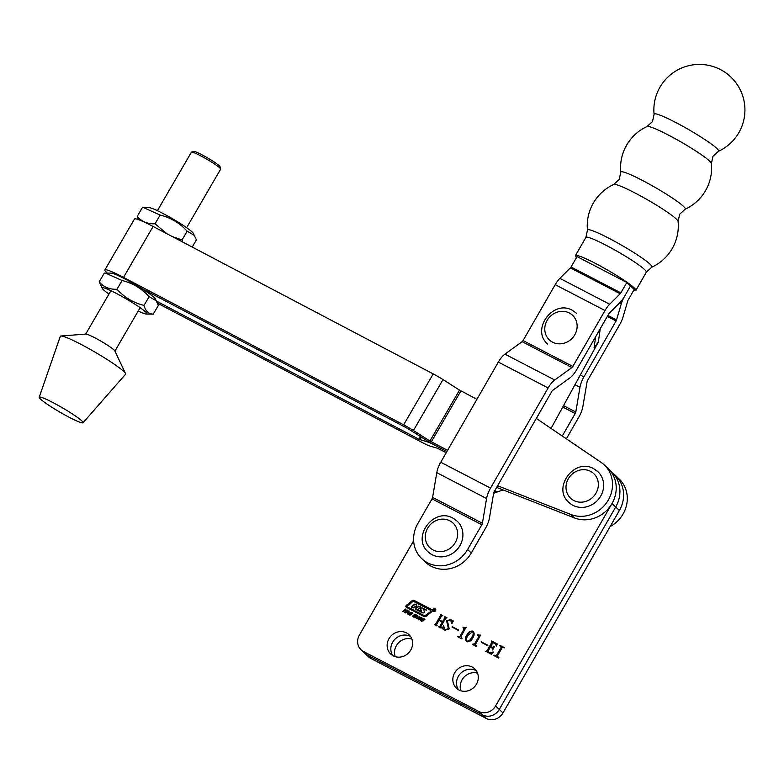 <?xml version="1.0" encoding="UTF-8"?>
<svg xmlns="http://www.w3.org/2000/svg" width="784" height="784" viewBox="0 0 784 784"><rect width="100%" height="100%" fill="white"/><g stroke="black" fill="none" stroke-linecap="round" stroke-linejoin="round"><path stroke-width="1.18" d="M433.16 609.462A1.49 1.362 -46.7 0 0 433.356 611.167A1.49 1.362 -46.7 0 0 435.59 610.726A1.49 1.362 -46.7 0 0 435.394 609.011A1.49 1.362 -46.7 0 0 433.16 609.462M433.209 610.52A1.49 1.362 -46.7 0 0 433.493 611.275M435.796 609.893A1.274 1.166 -46.7 0 0 435.365 609.286M435.424 610.628A1.274 1.166 -46.7 0 0 435.257 609.168A1.274 1.166 -46.7 0 0 433.336 609.55A1.274 1.166 -46.7 0 0 433.503 611.02A1.274 1.166 -46.7 0 0 435.424 610.628M424.173 612.49A0.853 0.774 -46.7 0 0 424.252 611.834L423.879 609.335L426.712 610.168L423.125 608.315A2.969 2.724 -46.7 0 0 421.341 608.07A0.853 0.774 -46.7 0 0 420.655 609.168L420.988 611.559L417.715 609.854L420.841 607.09L418.862 606.061L417.47 607.159L415.647 606.355L416.882 605.032L414.893 604.003L411.139 606.973L413.129 608.002L415.001 606.669L416.667 607.776L415.108 609.031L422.086 612.657A2.969 2.724 -46.7 0 0 423.448 612.951A0.853 0.774 -46.7 0 0 424.173 612.49M417.931 610.04L421.292 611.304M415.432 609.197L416.676 607.571M407.259 606.875L424.311 615.793A1.274 1.166 -46.7 0 0 425.653 615.626L431.043 611.275L430.916 610.501M430.798 611.04L430.779 610.364L413.638 601.455A0.853 0.774 -46.7 0 0 412.737 601.573L407.072 606.718L424.066 615.558A1.274 1.166 -46.7 0 0 425.408 615.391L431.043 611.275M432.2 611.246A1.274 1.166 -46.7 0 0 431.798 609.609L414.03 600.377A1.695 1.558 -46.7 0 0 412.237 600.603L406.377 605.336A1.274 1.166 -46.7 0 0 406.455 607.365L423.987 616.479A2.127 1.94 -46.7 0 0 426.231 616.195L431.876 611.638A1.274 1.166 -46.7 0 0 432.2 611.246M432.151 609.903A1.274 1.166 -46.7 0 0 432.043 609.844L414.275 600.613A1.695 1.558 -46.7 0 0 412.482 600.838L406.622 605.571A1.274 1.166 -46.7 0 0 406.347 607.296M454.671 672.848A13.318 12.201 -46.7 0 0 456.435 688.195A13.318 12.201 -46.7 0 0 476.456 684.167A13.318 12.201 -46.7 0 0 474.702 668.821A13.318 12.201 -46.7 0 0 454.671 672.848M458.366 676.337A13.318 12.201 -46.7 0 0 458.473 689.724A13.318 12.201 -46.7 0 1 458.366 676.337A13.318 12.201 -46.7 0 1 476.349 670.781A13.318 12.201 -46.7 0 0 458.366 676.337M388.972 638.715A13.318 12.201 -46.7 0 0 390.736 654.062A13.318 12.201 -46.7 0 0 410.757 650.034A13.318 12.201 -46.7 0 0 409.003 634.687A13.318 12.201 -46.7 0 0 388.972 638.715M392.666 642.194A13.318 12.201 -46.7 0 0 392.774 655.591A13.318 12.201 -46.7 0 1 392.666 642.194A13.318 12.201 -46.7 0 1 410.649 636.637A13.318 12.201 -46.7 0 0 392.666 642.194M434.914 609.531L434.493 611.02L434.405 610.07L433.611 610.569L434.385 609.217L434.561 610.138M418.705 619.87L417.95 618.909L418.578 617.782L421.116 617.194L421.645 617.929L421.028 619.056L419.626 619.781L417.95 618.909L418.45 619.634M418.195 619.144L420.214 617.292L421.645 617.929M413.874 615.038L415.765 614.411L415.99 615.685L414.922 614.656L414.961 616.743L413.139 616.89L413.011 615.528L413.511 616.577L414.55 616.322L414.109 614.607M414.354 614.842L415.765 614.411L416.304 615.048M415.765 615.665L415.432 614.764M413.139 616.89L413.011 615.528M413.188 616.185L414.109 616.685M405.632 612.951L409.277 611.04L407.709 614.029L407.67 612.902L406.729 612.412L405.632 612.951M500.966 646.418L499.849 645.281L504.592 647.741L502.172 647.662L497.291 656.139L498.673 658.031L493.93 655.571L496.35 655.649L501.221 647.172L500.966 646.418L501.466 647.398L501.211 646.653L501.466 647.398L496.35 655.649M497.291 656.139L498.869 657.688M487.668 645.634L481.298 642.321L487.913 645.203L487.668 645.634M466.833 641.675C465.118 639.695 465.157 637.412 466.95 634.824C468.283 632.031 470.273 630.787 472.919 631.1C474.594 633.051 474.555 635.305 472.781 637.853C471.468 640.665 469.489 641.939 466.833 641.675L466.333 641.322M467.078 641.91C465.363 639.93 465.402 637.647 467.195 635.06C468.528 632.267 470.518 631.022 473.164 631.336L473.409 631.453M458.395 630.424L452.025 627.112L452.27 626.681L458.64 629.993L458.395 630.424M445.655 618.292L440.775 626.779L441.069 628.102L438.491 626.759L439.824 626.289L442.264 622.045L439.011 620.35L436.57 624.603L436.864 625.916L434.287 624.583L435.62 624.093L440.5 615.616L440.206 614.293L442.784 615.626L441.451 616.106L439.256 619.919L442.509 621.614L444.704 617.802L444.41 616.469L446.988 617.812L445.655 618.292M440.775 626.779L441.265 627.749M436.57 624.603L437.07 625.573M434.581 624.73L435.865 624.329L440.745 615.852L440.206 614.852M439.256 619.919L442.754 621.849L444.949 618.037L444.41 617.028M413.629 540.774L359.356 635.158A12.681 11.623 -46.7 0 0 361.032 649.769A12.681 11.623 -46.7 0 0 363.443 651.484L478.936 711.5A12.681 11.623 -46.7 0 0 495.596 705.953L612.01 503.504A30.439 27.891 -46.7 0 0 607.992 468.43A30.439 27.891 133.3 0 1 610.746 505.523A30.439 27.891 133.3 0 1 574.525 517.959L496.644 487.403M503.122 489.941L493.636 493.273M444.626 629.513L445.371 630.071L448.664 628.719L446.802 620.938L450.8 619.605L452.407 620.997L453.23 620.869L452.025 623.427L450.457 619.987L447.439 621.006L449.222 628.915L444.832 630.248L443.264 628.866L442.274 628.915L443.538 625.642L445.126 629.836L448.409 628.494L446.557 620.703L450.8 619.605L451.506 620.115M452.27 620.908L453.475 621.104M451.212 620.546L450.457 619.987M444.832 630.248L444.175 629.777M444.744 629.63L445.371 630.071M465.941 627.474L460.972 636.647L461.805 638.872L457.601 636.696L460.012 636.167L464.099 629.062L463.03 627.259L466.137 627.661M461.237 638L462.001 638.529M457.895 636.843L460.267 636.402L464.344 629.297L463.824 628.239M480.582 635.079L475.614 644.252L476.447 646.486L472.242 644.301L474.653 643.772L478.74 636.667L477.662 634.864L480.778 635.275M475.878 645.604L476.643 646.134M472.536 644.448L474.898 644.007L478.985 636.902L478.465 635.844M485.953 651.426L487.236 651.024L492.117 642.547L491.578 640.979L497.183 643.899L496.644 646.251L495.184 643.419L492.822 642.802L490.706 646.467L492.264 647.28L494.596 646.447L492.538 650.024L492.019 647.711L490.461 646.898L487.942 651.288L489.637 652.778L493.146 652.004L491.411 654.258L485.659 651.269L486.991 650.789L491.872 642.312L491.578 640.979M495.723 643.831L495.184 643.419M487.942 651.288L489.637 652.778M402.731 611.442L405.348 609.041L405.838 609.295L404.769 610.275L405.916 610.873L407.474 610.148L404.867 612.549L404.377 612.294L405.563 611.206L404.407 610.609L402.731 611.442M409.385 615.028L408.64 614.068L409.258 612.941L411.796 612.353L412.325 613.088L411.718 614.225L410.316 614.94L408.64 614.068L409.14 614.793M408.885 614.303L410.904 612.451L412.325 613.088M414.648 617.635L417.264 615.234L417.754 615.489L416.686 616.469L417.833 617.067L419.391 616.342L416.784 618.743L416.294 618.488L417.48 617.4L416.324 616.802L414.648 617.635M420.979 619.801L422.811 618.115L423.301 618.37L421.478 620.046L421.576 620.761L424.938 619.223L423.105 620.908L421.224 621.095L420.979 619.801L422.811 618.115M421.282 620.389L422.194 620.869M421.224 621.095L420.655 620.438L421.224 620.036M619.164 510.884A30.439 27.891 -46.7 0 0 615.381 475.398A30.439 27.891 -46.7 0 1 619.389 510.472L502.985 712.921A12.681 11.623 -46.7 0 1 486.325 718.467L370.822 658.452A12.681 11.623 -46.7 0 1 368.411 656.737L364.727 653.258A12.681 11.623 -46.7 0 0 367.137 654.973L482.63 714.979A12.681 11.623 -46.7 0 0 499.29 709.432L615.705 506.993A30.439 27.891 -46.7 0 0 611.687 471.919L604.297 464.951A30.439 27.891 133.3 0 1 607.061 502.044A30.439 27.891 133.3 0 1 570.84 514.48L497.605 485.747M441.02 627.004L441.274 627.749L441.02 627.004M438.785 626.916L438.736 626.338M439.275 626.72L439.824 626.289M440.069 626.524L442.264 622.045M440.745 615.852L440.451 615.077L440.745 615.852M440.255 614.872L440.206 614.293M440.451 614.519L442.735 615.705M444.949 618.037L444.655 617.263L444.949 618.037M444.45 617.057L444.41 616.469M444.655 616.704L446.939 617.89M451.045 619.84L451.623 620.232M451.917 623.633L450.702 620.222M445.077 630.473L443.509 629.101M442.637 628.846L443.538 625.642M452.319 627.259L452.27 626.681M452.515 626.916L458.591 630.071M464.344 629.297L464.069 628.464L464.344 629.297M463.07 627.847L463.03 627.259M463.805 627.768L466.186 627.71M466.98 641.185L467.323 641.479C469.43 641.185 470.968 639.862 471.939 637.529C473.487 635.491 473.81 633.57 472.909 631.757M471.939 637.529L471.694 637.294C473.242 635.256 473.565 633.335 472.664 631.532L473.056 631.845M467.323 641.479L467.078 641.243C469.185 640.949 470.723 639.636 471.694 637.294M472.664 631.532L468.038 635.393C466.519 637.431 466.196 639.381 467.078 641.243L467.097 641.312M478.985 636.902L478.71 636.069L478.985 636.902M477.711 635.452L477.662 634.864M478.436 635.373L480.827 635.314M481.592 642.478L481.543 641.9M481.788 642.125L487.873 645.291M491.823 641.214L497.164 643.987M496.537 646.447L495.429 643.644M492.264 647.28L490.706 646.467M492.509 647.515L493.979 646.604M494.224 646.829L494.185 646.241M492.519 649.809L492.264 647.937M488.187 651.524L488.422 652.259L488.187 651.524M489.882 653.013L493.391 652.239M492.117 642.547L491.862 641.792L492.117 642.547M499.888 645.859L499.849 645.281M500.094 645.516L504.543 647.829M497.536 656.375L497.801 657.129L497.536 656.375M494.224 655.718L494.175 655.14M494.42 655.375L495.537 655.845M495.782 656.081L496.595 655.885M403.054 611.608L405.348 609.041M405.916 610.873L404.769 610.275M406.161 611.108L406.984 609.893M404.691 612.461L405.563 611.206M405.504 612.882L408.876 610.834M407.513 613.931L407.67 612.902M407.21 612.147L408.15 612.745L408.513 611.451L407.21 612.147L407.905 612.51L408.513 611.451M412.041 612.588L412.57 613.323M409.228 614.029L410.453 614.764L411.473 614.195L411.982 613.362L411.443 612.676L409.228 614.029L410.208 614.538L411.228 613.97L411.443 612.676M416.01 614.646L416.549 615.283M413.384 617.126L412.845 616.44M414.795 616.557L414.452 616.067M414.697 616.302L413.962 615.283M414.971 617.802L417.264 615.234M417.833 617.067L416.686 616.469M418.078 617.302L418.901 616.087M416.608 618.654L417.48 617.4M421.361 617.42L421.89 618.164M418.548 618.86L419.773 619.605L420.792 619.037L421.292 618.204L420.763 617.518L418.548 618.86L419.528 619.38L420.547 618.811L420.763 617.518M422.87 620.869L424.448 618.968M421.469 621.32L420.91 620.663M416.794 605.091L415.148 604.229L411.473 607.139M420.763 607.149L419.107 606.287L417.5 607.414L415.892 606.581M426.614 610.226L423.37 608.541A2.969 2.724 -46.7 0 0 421.586 608.306A0.853 0.774 -46.7 0 0 420.9 609.403L421.537 611.54M433.64 611.118A1.274 1.166 -46.7 0 0 434.258 611.52M435.512 609.129A1.49 1.362 -46.7 0 0 434.738 608.894M434.277 609.932L434.787 609.433M434.689 610.256L434.914 609.55M595.575 336.836L594.105 347.714L598.339 342.049L600.27 328.653M675.534 122.392A37.191 3.753 29.9 0 1 716.792 148.421A37.191 3.753 29.9 0 1 718.399 151.332L712.97 156.3L711.411 163.484A37.191 3.753 29.9 0 0 709.54 161.034A37.191 3.753 29.9 0 0 668.282 135.005A37.191 3.753 29.9 0 0 647.084 126.498L652.513 121.53L654.072 114.346A37.191 3.753 29.9 0 1 675.534 122.392M642.223 180.32A37.191 3.753 29.9 0 1 683.481 206.349A37.191 3.753 29.9 0 1 685.079 209.269L679.659 214.228L678.091 221.421A37.191 3.753 29.9 0 0 676.229 218.971A37.191 3.753 29.9 0 0 634.962 192.942A37.191 3.753 29.9 0 0 613.774 184.436L619.193 179.467L620.761 172.274A37.191 3.753 29.9 0 1 642.223 180.32M613.774 184.436A45.541 45.541 0 0 0 587.451 230.212A37.191 3.753 29.9 0 1 608.913 238.258A37.191 3.753 29.9 0 1 650.171 264.286A37.191 3.753 29.9 0 1 651.769 267.197A45.541 45.541 0 0 0 678.091 221.421M576.475 257.564A34.868 3.518 29.9 0 1 575.407 255.623A34.868 3.518 29.9 0 1 595.477 263.434A34.868 3.518 29.9 0 1 635.863 290.394A34.868 3.518 29.9 0 1 633.639 290.443M626.837 282.465L577.044 256.593L571.066 266.991A2.117 0.823 -62.5 0 1 570.389 267.883L559.894 278.369A14.798 5.733 117.5 0 0 555.199 284.661L523.065 340.56A2.117 0.823 -62.5 0 1 522.124 341.687L504.935 354.143A14.798 5.733 117.5 0 0 498.34 362.081L440.745 462.246A14.798 5.733 117.5 0 0 436.786 472.664L432.601 497.379A2.117 0.823 -62.5 0 1 432.033 498.869L417.803 523.614A30.439 27.891 -46.7 0 0 421.812 558.688A30.439 27.891 -46.7 0 0 467.597 549.486L481.827 524.741A2.117 0.823 -62.5 0 0 482.395 523.251L486.58 498.536A14.798 5.733 117.5 0 1 490.539 488.118L548.134 387.953A14.798 5.733 117.5 0 1 554.729 380.015L571.918 367.569A2.117 0.823 -62.5 0 0 572.859 366.432L604.993 310.533A14.798 5.733 117.5 0 1 609.687 304.241L620.183 293.755A2.117 0.823 -62.5 0 0 620.859 292.863L626.837 282.465L634.227 289.433L628.249 299.831A2.117 0.823 117.5 0 0 627.768 300.909L623.074 316.863A14.798 5.733 -62.5 0 1 619.772 324.468L587.628 380.367A2.117 0.823 117.5 0 0 587.059 381.857L582.875 406.563A14.798 5.733 -62.5 0 1 578.915 416.98L566.362 438.815M421.812 558.688L425.506 562.177A30.439 27.891 -46.7 0 0 471.292 552.965L485.521 528.22A14.798 5.733 -62.5 0 0 489.481 517.803L493.665 493.087A2.117 0.823 117.5 0 1 494.234 491.607L551.828 391.441A2.117 0.823 117.5 0 1 552.769 390.305L569.958 377.849A14.798 5.733 -62.5 0 0 576.554 369.911L608.688 314.021A2.117 0.823 117.5 0 1 609.364 313.12L619.86 302.634A14.798 5.733 -62.5 0 0 624.554 296.342L630.532 285.944L624.554 296.342A14.798 5.733 117.5 0 0 621.251 303.947L616.547 319.901A2.117 0.823 -62.5 0 1 616.077 320.989L583.933 376.879A14.798 5.733 117.5 0 0 579.974 387.296L575.789 412.012A2.117 0.823 -62.5 0 1 575.221 413.501L562.265 436.031M453.181 518.322A21.139 19.365 133.3 0 1 457.199 521.174A21.139 19.365 133.3 0 1 458.513 547.781A21.139 19.365 133.3 0 1 432.219 554.778A21.139 19.365 133.3 0 1 428.201 551.926C411.081 537.422 433.758 506.797 453.034 518.214L457.199 521.174M476.927 399.33L459.522 390.099L443.019 379.593A14.788 1.46 -149.8 0 0 433.229 373.919L153.105 226.468A32.546 3.224 -149.8 0 0 134.446 219.059L104.86 269.97A32.546 3.224 -149.8 0 0 106.457 272.352A32.546 3.224 -149.8 0 0 107.271 273.087M153.105 226.468L123.519 277.389A32.546 3.224 -149.8 0 0 104.86 269.97M123.519 277.389L403.642 424.83A14.788 1.46 -149.8 0 1 413.433 430.514L429.936 441.01L447.576 450.369M156.712 301.213L418.901 439.226L427.76 442.009A14.788 1.46 30.2 0 1 435.032 445.312A14.788 1.46 30.2 0 1 425.242 439.628L407.327 428.309L140.748 287.993M157.653 303.251L422.596 442.715A14.788 1.46 -149.8 0 0 429.867 446.008L437.688 448.321L446.214 452.731M435.032 445.312L446.9 451.555L435.032 445.312M536.315 418.431L601.103 462.393A30.439 27.891 133.3 0 1 604.297 464.951M494.743 490.725L497.654 491.862M610.148 526.564A30.439 27.891 -46.7 0 0 619.076 478.887L611.687 471.919A30.439 27.891 -46.7 0 1 615.705 506.993L612.01 503.504M493.93 492.215A41.003 37.573 -46.7 0 0 495.057 492.773M39.2 397.272L60.309 336.346A37.73 3.734 30.2 0 1 60.936 336.013L85.897 334.082A16.905 1.676 30.2 0 1 95.325 338.051A16.905 1.676 30.2 0 1 114.836 350.899L125.509 373.547A37.73 3.734 30.2 0 1 125.538 374.252L83.045 422.752A25.362 2.509 30.2 0 1 68.531 416.941A25.362 2.509 30.2 0 1 39.2 397.272A25.362 2.509 30.2 0 1 53.763 403.005A25.362 2.509 30.2 0 1 83.045 422.752M60.936 336.013A37.73 3.734 30.2 0 1 81.967 344.872A37.73 3.734 30.2 0 1 125.509 373.547M593.9 468.861A21.139 19.365 133.3 0 1 597.918 471.713A21.139 19.365 133.3 0 1 599.231 498.32A21.139 19.365 133.3 0 1 572.937 505.317A21.139 19.365 133.3 0 1 568.919 502.466C551.799 487.962 574.476 457.337 593.753 468.754L597.918 471.713M191.551 152.076L193.844 151.488A15.219 1.509 30.2 0 1 202.429 155.046A15.219 1.509 30.2 0 1 220.03 166.698L220.647 168.981A16.905 1.676 -149.8 0 0 201.096 156.036A16.905 1.676 -149.8 0 0 191.551 152.076A16.905 1.676 -149.8 0 0 191.404 152.184L157.398 210.69M186.641 227.683L220.637 169.168A16.905 1.676 -149.8 0 0 220.647 168.981M137.249 216.355L142.325 207.613L143.57 207.603L160.122 215.051L155.036 223.793C147.51 224.097 141.581 221.617 137.249 216.355L138.425 219.638M143.57 207.603L149.215 207.672A25.892 2.568 30.2 0 1 163.503 213.748A25.892 2.568 30.2 0 1 193.315 233.299L196.382 239.914L192.237 247.068M182.76 242.08L182.064 239.953L172.353 236.601M160.122 215.051C170.716 217.648 179.722 223.028 187.151 231.202L194.638 235.553M187.151 231.202L182.064 239.953M166.884 233.72L155.036 223.793M108.956 294.059A25.892 2.568 30.2 0 1 102.273 288.443A25.892 2.568 30.2 0 1 117.012 293.765A25.892 2.568 30.2 0 1 139.493 307.23A25.892 2.568 30.2 0 1 146.373 314.07A25.892 2.568 30.2 0 1 138.19 311.042M99.205 281.819L104.292 273.067L105.536 273.067L122.079 280.505L116.992 289.257C109.466 289.561 103.537 287.081 99.205 281.819L102.273 288.443M105.536 273.067L111.171 273.126A25.892 2.568 30.2 0 1 125.46 279.212A25.892 2.568 30.2 0 1 155.271 298.753L158.348 305.378L153.262 314.129C148.558 313.982 145.481 311.081 144.021 305.407C133.427 302.81 124.411 297.43 116.992 289.257M122.079 280.505C132.672 283.102 141.688 288.492 149.107 296.666L156.594 301.017M149.107 296.666L144.021 305.407M146.373 314.07L153.262 314.129M477.564 673.182A13.318 12.201 -46.7 0 0 462.06 679.816A13.318 12.201 -46.7 0 0 460.953 690.802M411.865 639.048A13.318 12.201 -46.7 0 0 396.361 645.683A13.318 12.201 -46.7 0 0 395.254 656.659M361.032 649.769L364.727 653.258A12.681 11.623 -46.7 0 0 367.137 654.973L482.63 714.979A12.681 11.623 -46.7 0 0 499.29 709.432L615.705 506.993L619.389 510.472M502.985 712.921L495.596 705.953M486.325 718.467L478.936 711.5M370.822 658.452L363.443 651.484M539.519 412.845L536.423 418.499M587.451 230.212L585.883 237.395A34.868 3.518 29.9 0 1 605.954 245.206A34.868 3.518 29.9 0 1 646.349 272.166L651.769 267.197M583.933 376.879L580.307 374.997M616.077 320.989L607.306 316.432M621.251 303.947L619.468 303.026M616.547 319.901L607.894 315.403M579.974 387.296L574.986 384.709M575.789 412.012L563.52 405.642M575.221 413.501L562.765 407.033M433.082 549.966A16.905 15.494 -46.7 0 0 455.298 542.577A16.905 15.494 -46.7 0 0 449.849 520.801A16.905 15.494 -46.7 0 0 427.633 528.2A16.905 15.494 -46.7 0 0 433.082 549.966M420.449 436.58L418.901 439.226M421.4 437.188L419.94 439.697M428.113 441.402L427.76 442.009M433.229 373.919L403.642 424.83M443.019 379.593L413.433 430.514M459.522 390.099L429.936 441.01M460.923 390.912L431.337 441.823M574.525 517.959L570.84 514.48M495.998 492.45L494.537 491.068M573.8 500.515A16.905 15.494 -46.7 0 0 596.016 493.116A16.905 15.494 -46.7 0 0 590.568 471.341A16.905 15.494 -46.7 0 0 568.351 478.74A16.905 15.494 -46.7 0 0 573.8 500.515M552.573 342.167A16.905 15.494 -46.7 0 0 574.79 334.778A16.905 15.494 -46.7 0 0 569.341 313.002A16.905 15.494 -46.7 0 0 547.124 320.401A16.905 15.494 -46.7 0 0 552.573 342.167M432.033 498.869L481.827 524.741M555.199 284.661L604.993 310.533M523.065 340.56L572.859 366.432M432.601 497.379L482.395 523.251M436.786 472.664L486.58 498.536M440.745 462.246L490.539 488.118M498.34 362.081L548.134 387.953M504.935 354.143L554.729 380.015M522.124 341.687L571.918 367.569M559.894 278.369L609.687 304.241M570.389 267.883L620.183 293.755M571.066 266.991L620.859 292.863M471.292 552.965L467.597 549.486M598.339 342.049L551.054 428.427M718.399 151.332A45.541 45.541 0 0 0 730.639 76.822A45.541 45.541 0 0 0 654.072 114.346M685.079 209.269A45.541 45.541 0 0 0 711.411 163.484M635.863 290.394L646.349 272.166M575.407 255.623L585.883 237.395M647.084 126.498A45.541 45.541 0 0 0 620.761 172.274M576.691 313.375L572.526 310.415C553.249 298.998 530.572 329.623 547.693 344.127M110.907 290.697L85.691 334.092M149.048 292.363L148.597 293.138M140.14 307.691L114.925 351.085"/></g></svg>
